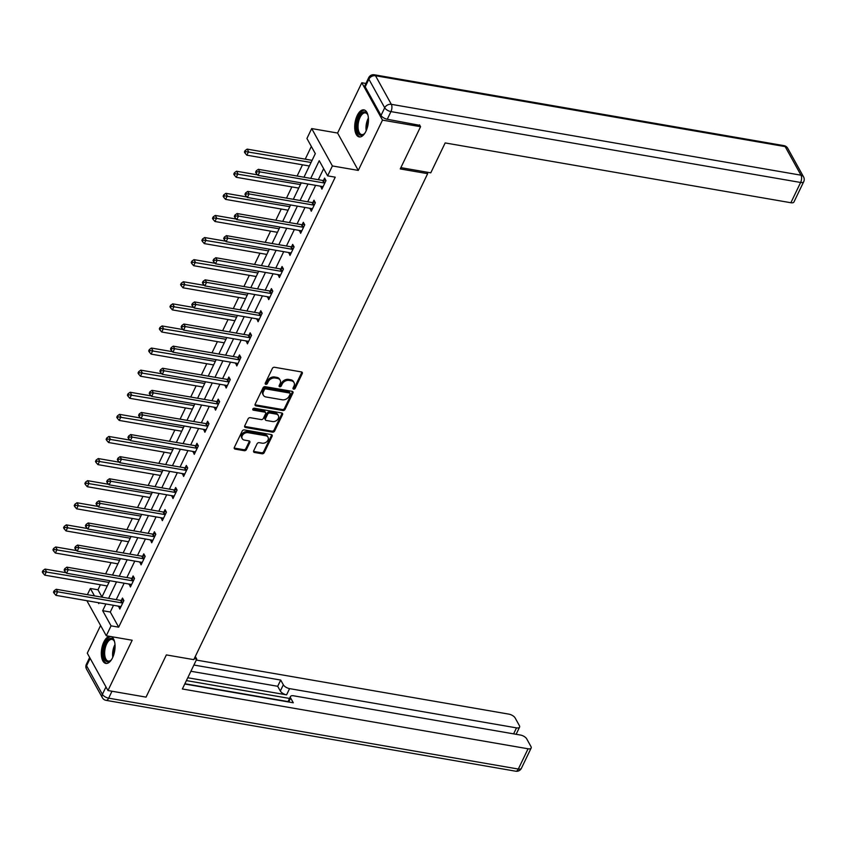 <?xml version="1.0" encoding="UTF-8"?>
<svg xmlns="http://www.w3.org/2000/svg" width="846" height="846" viewBox="0 0 846 846"><rect width="100%" height="100%" fill="white"/><g stroke="black" fill="none" stroke-linecap="round" stroke-linejoin="round"><path stroke-width="1.27" d="M293.647 389.149A1.206 0.909 151 0 0 295.159 388.356L302.276 373.583A1.724 1.301 151 0 0 301.451 371.933L274.538 367.28A1.724 1.301 151 0 0 272.38 368.412L265.263 383.185A1.206 0.909 151 0 0 267.357 383.545L268.277 381.631A5.531 4.167 151 0 1 275.204 378.014L277.446 378.405A5.531 4.167 151 0 1 280.142 380.171A5.531 4.167 151 0 1 280.089 383.682L279.169 385.586A1.206 0.909 151 0 0 281.263 385.956L282.183 384.042A5.531 4.167 151 0 1 289.11 380.414L291.352 380.806A5.531 4.167 151 0 1 294.038 382.582A5.531 4.167 151 0 1 293.985 386.083L293.065 387.997A1.206 0.909 151 0 0 293.647 389.149M293.012 388.124A1.206 0.909 151 0 0 294.598 387.352L301.715 372.568A1.724 1.301 151 0 0 301.853 372.071M265.21 383.312A1.206 0.909 151 0 0 266.797 382.54L267.717 380.626L268.277 381.631M279.117 385.723A1.206 0.909 151 0 0 280.703 384.941L281.623 383.026L282.183 384.042M109.62 636.34A13.726 6.567 -80.2 0 0 103.825 642.019A13.726 6.567 -80.2 0 0 101.414 655.608A13.726 6.567 -80.2 0 0 105.845 663.423A13.726 6.567 -80.2 0 0 112.55 657.776A13.726 6.567 -80.2 0 0 111.386 636.647M365.937 131.278A13.726 6.567 -80.2 0 0 368.359 117.679A13.726 6.567 -80.2 0 0 363.917 109.874A13.726 6.567 -80.2 0 0 357.213 115.521A13.726 6.567 -80.2 0 0 354.791 129.11A13.726 6.567 -80.2 0 0 359.233 136.925A13.726 6.567 -80.2 0 0 365.937 131.278M253.684 450.823A1.724 1.301 151 0 0 254.509 452.473L262.059 453.773A1.724 1.301 151 0 0 264.227 452.642L272.116 436.229A1.724 1.301 151 0 0 271.291 434.58L244.388 429.927A1.724 1.301 151 0 0 242.22 431.058L234.321 447.471A1.724 1.301 151 0 0 235.146 449.12L244.272 450.696A1.724 1.301 151 0 0 246.429 449.564L249.813 442.543A1.724 1.301 151 0 0 248.988 440.893L244.462 440.11A4.621 3.49 151 0 1 242.21 438.63A4.621 3.49 151 0 1 243.193 434.379A4.621 3.49 151 0 1 248.047 432.676L265.76 435.732A4.621 3.49 151 0 1 268.013 437.213A4.621 3.49 151 0 1 267.029 441.464A4.621 3.49 151 0 1 262.175 443.177L259.225 442.67A1.724 1.301 151 0 0 257.068 443.801L253.684 450.823M113.512 605.302L110.287 612.018L118.673 627.161L111.059 625.85L106.279 635.769L86.863 600.692M419.531 124.838L420.568 126.71L400.243 168.925L427.653 173.673L193.776 659.647L166.355 654.91L146.041 697.125L107.971 690.537L132.177 640.242L106.279 635.769M420.568 126.71L382.487 120.121L361.802 82.749L337.596 133.044L311.698 128.571L332.393 165.943L327.624 175.862L319.228 160.708L310.725 178.379M337.596 133.044L358.281 170.416L382.487 120.121M358.281 170.416L332.393 165.943M118.673 627.161L335.238 177.174L327.624 175.862M282.871 410.522A1.724 1.301 151 0 0 285.039 409.39L292.938 392.978A1.724 1.301 151 0 0 292.113 391.328L265.2 386.675A1.724 1.301 151 0 0 263.043 387.806L255.143 404.219A1.724 1.301 151 0 0 255.968 405.869L282.871 410.522L282.31 409.517A1.724 1.301 151 0 0 284.478 408.385L292.378 391.973A1.724 1.301 151 0 0 292.515 391.465M282.532 414.603L274.633 431.016A1.724 1.301 151 0 1 272.465 432.147L245.562 427.494A1.724 1.301 151 0 1 244.737 425.845L248.111 418.823A1.724 1.301 151 0 1 250.279 417.691L261.192 419.574A1.724 1.301 151 0 0 263.349 418.442L265.591 413.789A1.724 1.301 151 0 0 264.766 412.139L253.409 410.173A1.206 0.909 151 0 1 254.35 408.227L281.707 412.954A1.724 1.301 151 0 1 282.532 414.603L281.972 413.599L274.072 430.011L274.633 431.016M100.589 625.49L87.275 653.165L107.971 690.537M365.916 83.458L361.802 82.749M427.653 173.673L426.807 172.14M323.648 168.671L318.339 179.701M315.621 185.348L307.701 201.803M304.983 207.45L297.062 223.904M294.345 229.552L286.434 246.006M283.706 251.653L275.796 268.108M273.078 273.755L265.158 290.21M262.44 295.857L254.519 312.311M251.801 317.969L243.881 334.413M241.163 340.071L233.242 356.515M230.524 362.173L222.604 378.627M219.886 384.274L211.965 400.729M209.248 406.376L201.327 422.831M198.609 428.478L190.688 444.933M187.971 450.58L180.061 467.034M177.332 472.681L169.422 489.136M166.704 494.783L158.784 511.238M156.066 516.885L148.145 533.34M145.427 538.987L137.507 555.441M134.789 561.099L126.868 577.543M124.151 583.201L116.23 599.645M320.687 186.226L321.914 189.123L325.996 180.621L324.6 178.094L323.5 180.388M310.048 208.328L311.275 211.225L315.357 202.723L313.961 200.195L312.861 202.49M299.41 230.429L300.637 233.327L304.729 224.825L303.323 222.297L302.223 224.592M288.782 252.531L289.998 255.429L294.091 246.926L292.684 244.399L291.584 246.694M278.144 274.633L279.36 277.53L283.452 269.028L282.056 266.501L280.946 268.795M267.505 296.735L268.721 299.632L272.814 291.13L271.418 288.613L270.308 290.897M256.867 318.836L258.083 321.734L262.175 313.232L260.78 310.715L259.669 313.009M246.228 340.949L247.444 343.836L251.537 335.344L250.141 332.816L249.041 335.111M235.59 363.05L236.806 365.948L240.899 357.446L239.503 354.918L238.403 357.213M224.951 385.152L226.168 388.05L230.26 379.547L228.864 377.02L227.764 379.315M214.313 407.254L215.54 410.151L219.622 401.649L218.226 399.122L217.126 401.416M203.675 429.356L204.901 432.253L208.994 423.751L207.587 421.223L206.487 423.518M193.036 451.457L194.263 454.355L198.355 445.853L196.949 443.325L195.849 445.62M182.408 473.559L183.624 476.457L187.717 467.954L186.321 465.427L185.211 467.722M171.77 495.661L172.986 498.558L177.078 490.056L175.682 487.529L174.572 489.823M161.131 517.763L162.347 520.66L166.44 512.158L165.044 509.641L163.934 511.925M150.493 539.864L151.709 542.762L155.801 534.26L154.406 531.743L153.295 534.027M139.854 561.966L141.071 564.864L145.163 556.361L143.767 553.844L142.667 556.139M129.216 584.078L130.432 586.965L134.525 578.474L133.129 575.946L132.029 578.241M118.577 606.18L119.804 609.078L123.886 600.575L122.49 598.048L121.39 600.343M311.339 146.453L305.226 159.164M302.508 164.811L297.115 176.021M291.87 186.913L286.477 198.123M281.232 209.015L275.838 220.235M270.593 231.117L265.2 242.337M259.955 253.218L254.561 264.438M249.316 275.331L243.923 286.54M238.678 297.432L233.285 308.642M228.05 319.534L222.646 330.744M217.411 341.636L212.008 352.845M206.773 363.738L201.369 374.947M196.135 385.839L190.741 397.049M185.496 407.941L180.103 419.151M174.858 430.043L169.464 441.263M164.219 452.145L158.826 463.365M153.581 474.246L148.187 485.467M142.942 496.359L137.549 507.568M132.314 518.461L126.911 529.67M121.676 540.562L116.272 551.772M111.038 562.664L105.634 573.874M100.399 584.766L97.977 589.789L101.954 596.969M87.381 594.664L90.363 588.478L94.466 595.88M97.977 589.789L90.363 588.478M303.968 177.216L315.315 153.634L306.929 138.49L311.698 128.571M105.898 603.981L102.673 610.696L111.059 625.85M308.007 184.026L300.087 200.481M297.369 206.128L289.448 222.583M286.731 228.24L278.81 244.684M276.092 250.342L268.182 266.797M265.454 272.444L257.544 288.898M254.826 294.545L246.905 311M244.187 316.647L236.267 333.102M233.549 338.749L225.628 355.204M222.91 360.851L214.99 377.305M212.272 382.952L204.351 399.407M201.634 405.054L193.713 421.509M190.995 427.156L183.074 443.611M180.357 449.268L172.447 465.712M169.718 471.37L161.808 487.814M159.09 493.472L151.17 509.927M148.452 515.574L140.531 532.028M137.813 537.675L129.893 554.13M127.175 559.777L119.254 576.232M116.537 581.879L108.616 598.333M98.21 602.659L98.749 603.621L99.141 602.817M101.858 597.16L109.779 580.716M112.497 575.058L120.418 558.614M123.135 552.956L131.056 536.501M133.774 530.854L141.694 514.4M144.412 508.753L152.333 492.298M155.051 486.651L162.971 470.196M165.689 464.549L173.599 448.094M176.328 442.447L184.238 425.993M186.966 420.346L194.876 403.891M197.594 398.244L205.515 381.789M208.232 376.132L216.153 359.687M218.871 354.03L226.791 337.586M229.509 331.928L237.43 315.473M240.148 309.826L248.068 293.372M250.786 287.725L258.707 271.27M261.425 265.623L269.345 249.168M272.063 243.521L279.973 227.066M282.701 221.419L290.612 204.965M293.329 199.318L301.25 182.863M110.287 612.018L102.673 610.696M320.507 186.596L322.918 187.008M309.869 208.698L312.29 209.121M299.23 230.799L301.652 231.222M288.602 252.901L291.013 253.324M277.964 275.003L280.375 275.426M267.325 297.105L269.737 297.528M256.687 319.217L259.098 319.629M246.049 341.319L248.46 341.731M235.41 363.42L237.821 363.833M224.772 385.522L227.183 385.935M214.133 407.624L216.544 408.036M203.495 429.726L205.916 430.138M192.867 451.827L195.278 452.25M182.228 473.929L184.64 474.352M171.59 496.031L174.001 496.454M160.952 518.133L163.363 518.556M150.313 540.245L152.724 540.657M139.675 562.347L142.086 562.759M129.036 584.449L131.447 584.861M118.398 606.55L120.809 606.963M294.038 382.582L293.477 381.567A5.531 4.167 151 0 0 290.791 379.791L291.352 380.806M281.623 383.026A5.531 4.167 151 0 1 288.549 379.41L290.791 379.791M280.142 380.171L279.582 379.167A5.531 4.167 151 0 0 276.885 377.39L277.446 378.405M267.717 380.626A5.531 4.167 151 0 1 274.643 376.999L276.885 377.39M255.006 404.726A1.724 1.301 151 0 0 255.407 404.864L282.31 409.517M290.104 394.151A1.206 0.909 151 0 0 289.533 392.999L265.908 388.906A1.206 0.909 151 0 0 264.396 389.699L263.423 391.719A5.531 4.167 151 0 0 263.37 395.219A5.531 4.167 151 0 0 266.067 396.996L282.215 399.788A5.531 4.167 151 0 0 289.142 396.171L290.104 394.151M290.115 393.379L289.554 392.375A1.206 0.909 151 0 0 288.972 391.984L289.533 392.999M263.37 395.219L262.81 394.215A5.531 4.167 151 0 1 262.863 390.704L263.836 388.695A1.206 0.909 151 0 1 265.348 387.902L288.972 391.984M244.589 426.352A1.724 1.301 151 0 0 245.002 426.49L271.904 431.143A1.724 1.301 151 0 0 274.072 430.011M265.612 412.689L265.052 411.685A1.724 1.301 151 0 0 264.216 411.124L252.848 409.168L253.409 410.173M272.518 421.541A4.621 3.49 151 0 0 277.361 419.828A4.621 3.49 151 0 0 278.345 415.576A4.621 3.49 151 0 0 276.092 414.096L269.853 413.017A1.724 1.301 151 0 0 267.685 414.149L265.443 418.812A1.724 1.301 151 0 0 266.268 420.462L272.518 421.541M278.345 415.576L277.784 414.572A4.621 3.49 151 0 0 275.532 413.091L276.092 414.096M265.433 419.902L264.872 418.897A1.724 1.301 151 0 1 264.883 417.797L267.125 413.144A1.724 1.301 151 0 1 269.292 412.013L275.532 413.091M268.013 437.213L267.452 436.208A4.621 3.49 151 0 0 265.2 434.728L265.76 435.732M242.21 438.63L241.66 437.625A4.621 3.49 151 0 1 242.643 433.374A4.621 3.49 151 0 1 247.487 431.661L265.2 434.728M234.183 447.978A1.724 1.301 151 0 0 234.596 448.116L243.711 449.691A1.724 1.301 151 0 0 245.879 448.56L249.253 441.538A1.724 1.301 151 0 0 249.39 441.03M253.546 451.32A1.724 1.301 151 0 0 253.948 451.457L261.499 452.769A1.724 1.301 151 0 0 263.666 451.637L271.566 435.225A1.724 1.301 151 0 0 271.703 434.717M312.153 160.211L312.047 160.232A1.755 1.332 -29 0 1 311.434 160.232L247.159 149.118L248.565 151.646L246.852 155.188L309.372 165.996M311.074 162.453L245.647 151.603L245.086 150.599L244.409 152.016L244.97 153.02L245.647 151.603M246.852 155.188L244.97 153.02M245.086 150.599L247.159 149.118M324.018 182.958L322.612 180.441L258.347 169.316L259.743 171.844L324.018 182.958A1.755 1.332 151 0 0 324.631 182.958L324.896 182.916M256.835 171.812L256.275 170.797L255.598 172.214L256.158 173.229L256.835 171.812L259.743 171.844L258.041 175.386L322.305 186.501A1.755 1.332 151 0 1 322.834 186.702L323.013 186.829M322.612 180.441A1.755 1.332 151 0 0 323.235 180.431L325.668 180.018M258.347 169.316L256.275 170.797M256.158 173.229L258.041 175.386M364.975 133.023A11.876 5.679 99.8 0 1 364.14 133.954A11.876 5.679 99.8 0 1 358.313 133.382A11.876 5.679 99.8 0 1 357.224 122.48A11.876 5.679 99.8 0 1 361.94 112.825A11.876 5.679 99.8 0 1 367.545 114.316A11.876 5.679 99.8 0 1 368.021 115.468M367.746 114.749A10.998 5.256 -80.2 0 0 365.43 112.899A10.998 5.256 -80.2 0 0 358.397 122.702A10.998 5.256 -80.2 0 0 361.676 134.577A10.998 5.256 -80.2 0 0 364.478 133.605M364.721 110.128A13.642 6.525 -80.2 0 0 356.399 122.321A13.642 6.525 -80.2 0 0 360.079 136.957M111.587 659.52A11.876 5.679 99.8 0 1 110.763 660.451A11.876 5.679 99.8 0 1 104.936 659.891A11.876 5.679 99.8 0 1 103.836 648.977A11.876 5.679 99.8 0 1 108.552 639.322A11.876 5.679 99.8 0 1 114.157 640.813A11.876 5.679 99.8 0 1 114.633 641.966M114.358 641.247A10.998 5.256 -80.2 0 0 112.042 639.396A10.998 5.256 -80.2 0 0 105.01 649.199A10.998 5.256 -80.2 0 0 108.299 661.075A10.998 5.256 -80.2 0 0 111.09 660.113M111.228 636.615A13.642 6.525 -80.2 0 0 103.011 648.819A13.642 6.525 -80.2 0 0 106.702 663.454M400.856 167.645L430.783 172.827L445.165 142.932L790.873 202.733L800.623 182.472L390.958 111.598L387.267 119.254L419.806 125.345M365.197 86.852L381.028 115.437L384.708 107.78L368.877 79.196L365.197 86.852A5.277 2.369 -154.3 0 1 365.007 85.351L368.687 77.695A5.277 2.369 25.7 0 0 368.877 79.196A5.277 3.987 151 0 1 375.497 75.738L391.317 104.322L800.993 175.185L785.162 146.601L375.497 75.738A5.277 2.527 -80.2 0 0 374.344 74.786A5.277 5.277 0 0 0 368.687 77.695M787.732 148.293A5.277 5.277 0 0 0 784.02 145.649A5.277 2.527 -80.2 0 1 785.162 146.601A5.277 3.987 -29 0 1 787.732 148.293L803.563 176.877A5.277 3.987 151 0 0 800.993 175.185A5.277 2.527 -80.2 0 1 800.623 182.472A5.277 2.369 25.7 0 0 803.7 181.731L793.95 201.993A5.277 2.369 -154.3 0 1 790.873 202.733M387.267 119.254A5.277 2.369 -154.3 0 1 381.028 115.437M194.252 658.653L196.758 659.087L195.31 656.464M196.758 659.087L182.366 688.982L528.073 748.784A5.277 2.369 25.7 0 0 531.151 748.044A5.277 2.369 25.7 0 0 530.96 746.542L526.709 738.865A5.277 2.369 25.7 0 0 520.47 735.047L293.551 695.793A5.277 2.369 25.7 0 0 290.474 696.533A5.277 2.369 25.7 0 0 290.664 698.035L288.75 701.99M184.766 684.002L293.287 702.783L290.664 698.035M513.617 733.863L516.494 727.877A5.277 2.369 25.7 0 0 519.571 727.137A5.277 2.369 25.7 0 0 519.391 725.635L515.14 717.958A5.277 2.369 25.7 0 0 508.89 714.14L196.283 660.06M283.336 684.795A5.277 2.369 25.7 0 0 289.575 688.623L286.583 694.852A5.277 2.369 -154.3 0 1 280.333 691.034L283.336 684.795L280.703 680.057L193.893 665.03M516.494 727.877L289.575 688.623M184.883 683.748L288.042 701.588M286.583 694.852L187.77 677.762M289.554 698.436L186.406 680.596M280.333 691.034L277.7 686.286L190.889 671.269M277.7 686.286L280.703 680.057M257.586 174.868L236.52 171.22L237.927 173.747L236.224 177.29L298.733 188.098M300.436 184.555L235.008 173.705L234.458 172.7L233.771 174.117L234.331 175.122L235.008 173.705M236.224 177.29L234.331 175.122M234.458 172.7L236.52 171.22M246.947 196.97L225.893 193.322L227.288 195.849L225.586 199.392L288.095 210.21M289.797 206.667L224.38 195.807L223.82 194.802L223.133 196.219L223.693 197.224L224.38 195.807M225.586 199.392L223.693 197.224M223.82 194.802L225.893 193.322M313.38 205.06L311.984 202.543L247.709 191.418L249.105 193.946L313.38 205.06A1.755 1.332 151 0 0 313.993 205.06L314.257 205.018M246.197 193.914L245.636 192.899L244.959 194.316L245.52 195.331L246.197 193.914L249.105 193.946L247.402 197.488L311.677 208.602A1.755 1.332 151 0 1 312.195 208.803L312.375 208.93M311.984 202.543A1.755 1.332 151 0 0 312.597 202.532L315.029 202.12M247.709 191.418L245.636 192.899M245.52 195.331L247.402 197.488M302.741 227.172L301.345 224.645L237.07 213.53L238.477 216.047L302.741 227.172A1.755 1.332 151 0 0 303.354 227.162L303.619 227.119M235.558 216.016L234.998 215L234.321 216.417L234.881 217.433L235.558 216.016L238.477 216.047L236.764 219.59L301.039 230.715A1.755 1.332 151 0 1 301.557 230.916L301.736 231.032M301.345 224.645A1.755 1.332 151 0 0 301.959 224.634L304.391 224.222M237.07 213.53L234.998 215M234.881 217.433L236.764 219.59M236.309 219.072L215.254 215.423L216.65 217.951L214.947 221.493L277.456 232.312M279.159 228.769L213.742 217.919L213.181 216.904L212.494 218.321L213.055 219.336L213.742 217.919M214.947 221.493L213.055 219.336M213.181 216.904L215.254 215.423M225.671 241.173L204.616 237.525L206.012 240.053L204.309 243.595L266.818 254.413M268.52 250.871L203.103 240.021L202.543 239.006L201.856 240.423L202.416 241.438L203.103 240.021M204.309 243.595L202.416 241.438M202.543 239.006L204.616 237.525M215.032 263.275L193.977 259.637L195.373 262.154L193.671 265.697L256.179 276.515M257.882 272.972L192.465 262.123L191.905 261.107L191.228 262.524L191.778 263.54L192.465 262.123M193.671 265.697L191.778 263.54M191.905 261.107L193.977 259.637M292.103 249.274L290.707 246.746L226.432 235.632L227.838 238.149L292.103 249.274A1.755 1.332 151 0 0 292.716 249.263L292.98 249.221M224.92 238.117L224.37 237.102L223.682 238.519L224.243 239.534L224.92 238.117L227.838 238.149L226.125 241.692L290.4 252.817A1.755 1.332 151 0 1 290.918 253.017L291.098 253.134M290.707 246.746A1.755 1.332 151 0 0 291.32 246.746L293.752 246.323M226.432 235.632L224.37 237.102M224.243 239.534L226.125 241.692M281.464 271.376L280.068 268.848L215.804 257.734L217.2 260.251L281.464 271.376A1.755 1.332 151 0 0 282.088 271.365L282.342 271.323M214.292 260.219L213.731 259.204L213.044 260.621L213.604 261.636L214.292 260.219L217.2 260.251L215.497 263.793L279.762 274.918A1.755 1.332 151 0 1 280.28 275.119L280.46 275.236M280.068 268.848A1.755 1.332 151 0 0 280.682 268.848L283.114 268.425M215.804 257.734L213.731 259.204M213.604 261.636L215.497 263.793M270.826 293.477L269.43 290.95L205.166 279.836L206.561 282.363L270.826 293.477A1.755 1.332 151 0 0 271.45 293.467L271.714 293.425M203.653 282.321L203.093 281.316L202.406 282.733L202.966 283.738L203.653 282.321L206.561 282.363L204.859 285.906L269.123 297.02A1.755 1.332 151 0 1 269.641 297.221L269.821 297.337M269.43 290.95A1.755 1.332 151 0 0 270.043 290.95L272.475 290.527M205.166 279.836L203.093 281.316M202.966 283.738L204.859 285.906M204.404 285.377L183.339 281.739L184.735 284.256L183.032 287.799L245.541 298.617M247.244 295.074L181.827 284.224L181.266 283.209L180.589 284.626L181.15 285.641L181.827 284.224M183.032 287.799L181.15 285.641M181.266 283.209L183.339 281.739M260.187 315.579L258.791 313.052L194.527 301.937L195.923 304.465L260.187 315.579A1.755 1.332 151 0 0 260.811 315.579L261.076 315.526M193.015 304.423L192.454 303.418L191.767 304.835L192.328 305.84L193.015 304.423L195.923 304.465L194.22 308.007L258.485 319.122A1.755 1.332 151 0 1 259.003 319.323L259.193 319.439M258.791 313.052A1.755 1.332 151 0 0 259.405 313.052L261.848 312.639M194.527 301.937L192.454 303.418M192.328 305.84L194.22 308.007M193.766 307.479L172.7 303.841L174.096 306.368L172.394 309.9L234.902 320.719M236.616 317.176L171.188 306.326L170.628 305.311L169.951 306.728L170.511 307.743L171.188 306.326M172.394 309.9L170.511 307.743M170.628 305.311L172.7 303.841M249.549 337.681L248.153 335.153L183.889 324.039L185.285 326.567L249.549 337.681A1.755 1.332 151 0 0 250.173 337.681L250.437 337.628M182.376 326.524L181.816 325.52L181.129 326.937L181.689 327.941L182.376 326.524L185.285 326.567L183.582 330.109L247.846 341.224A1.755 1.332 151 0 1 248.364 341.424L248.555 341.551M248.153 335.153A1.755 1.332 151 0 0 248.777 335.153L251.209 334.741M183.889 324.039L181.816 325.52M181.689 327.941L183.582 330.109M183.127 329.58L162.062 325.943L163.458 328.47L161.755 332.013L224.264 342.82M225.977 339.278L160.55 328.428L159.989 327.423L159.312 328.84L159.873 329.845L160.55 328.428M161.755 332.013L159.873 329.845M159.989 327.423L162.062 325.943M238.921 359.783L237.515 357.255L173.25 346.141L174.646 348.668L238.921 359.783A1.755 1.332 151 0 0 239.534 359.783L239.799 359.74M171.738 348.626L171.178 347.621L170.501 349.038L171.051 350.043L171.738 348.626L174.646 348.668L172.944 352.211L237.208 363.325A1.755 1.332 151 0 1 237.726 363.526L237.916 363.653M237.515 357.255A1.755 1.332 151 0 0 238.138 357.255L240.571 356.843M173.25 346.141L171.178 347.621M171.051 350.043L172.944 352.211M172.489 351.682L151.423 348.044L152.83 350.572L151.117 354.114L213.636 364.922M215.339 361.379L149.911 350.53L149.351 349.525L148.674 350.942L149.234 351.947L149.911 350.53M151.117 354.114L149.234 351.947M149.351 349.525L151.423 348.044M228.283 381.884L226.876 379.357L162.612 368.243L164.008 370.77L228.283 381.884A1.755 1.332 151 0 0 228.896 381.884L229.16 381.842M161.1 370.728L160.539 369.723L159.862 371.14L160.423 372.145L161.1 370.728L164.008 370.77L162.305 374.313L226.569 385.427A1.755 1.332 151 0 1 227.098 385.628L227.278 385.755M226.876 379.357A1.755 1.332 151 0 0 227.5 379.357L229.932 378.945M162.612 368.243L160.539 369.723M160.423 372.145L162.305 374.313M161.85 373.795L140.785 370.146L142.191 372.674L140.478 376.216L202.998 387.024M204.7 383.481L139.273 372.631L138.723 371.627L138.035 373.044L138.596 374.048L139.273 372.631M140.478 376.216L138.596 374.048M138.723 371.627L140.785 370.146M217.644 403.986L216.238 401.469L151.973 390.344L153.369 392.872L217.644 403.986A1.755 1.332 151 0 0 218.257 403.986L218.522 403.944M150.461 392.84L149.901 391.825L149.224 393.242L149.784 394.257L150.461 392.84L153.369 392.872L151.667 396.414L215.942 407.529A1.755 1.332 151 0 1 216.46 407.73L216.639 407.857M216.238 401.469A1.755 1.332 151 0 0 216.862 401.459L219.294 401.046M151.973 390.344L149.901 391.825M149.784 394.257L151.667 396.414M151.212 395.896L130.157 392.248L131.553 394.775L129.85 398.318L192.359 409.126M194.062 405.583L128.645 394.733L128.084 393.728L127.397 395.145L127.958 396.15L128.645 394.733M129.85 398.318L127.958 396.15M128.084 393.728L130.157 392.248M207.006 426.088L205.61 423.571L141.335 412.446L142.741 414.974L207.006 426.088A1.755 1.332 151 0 0 207.619 426.088L207.883 426.046M139.823 414.942L139.262 413.927L138.585 415.344L139.146 416.359L139.823 414.942L142.741 414.974L141.028 418.516L205.303 429.631A1.755 1.332 151 0 1 205.821 429.831L206.001 429.958M205.61 423.571A1.755 1.332 151 0 0 206.223 423.56L208.655 423.148M141.335 412.446L139.262 413.927M139.146 416.359L141.028 418.516M140.573 417.998L119.519 414.35L120.915 416.877L119.212 420.42L181.721 431.227M183.423 427.695L118.006 416.835L117.446 415.83L116.759 417.247L117.319 418.252L118.006 416.835M119.212 420.42L117.319 418.252M117.446 415.83L119.519 414.35M196.367 448.2L194.971 445.673L130.696 434.548L132.103 437.075L196.367 448.2A1.755 1.332 151 0 0 196.981 448.19L197.245 448.147M129.184 437.044L128.624 436.028L127.947 437.445L128.507 438.461L129.184 437.044L132.103 437.075L130.39 440.618L194.665 451.732A1.755 1.332 151 0 1 195.183 451.933L195.363 452.06M194.971 445.673A1.755 1.332 151 0 0 195.585 445.662L198.017 445.25M130.696 434.548L128.624 436.028M128.507 438.461L130.39 440.618M129.935 440.1L108.88 436.451L110.276 438.979L108.574 442.521L171.082 453.34M172.785 449.797L107.368 438.947L106.808 437.932L106.12 439.349L106.681 440.364L107.368 438.947M108.574 442.521L106.681 440.364M106.808 437.932L108.88 436.451M185.729 470.302L184.333 467.775L120.069 456.66L121.464 459.177L185.729 470.302A1.755 1.332 151 0 0 186.342 470.291L186.606 470.249M118.546 459.145L117.996 458.13L117.308 459.547L117.869 460.562L118.546 459.145L121.464 459.177L119.762 462.72L184.026 473.845A1.755 1.332 151 0 1 184.544 474.046L184.724 474.162M184.333 467.775A1.755 1.332 151 0 0 184.946 467.764L187.378 467.352M120.069 456.66L117.996 458.13M117.869 460.562L119.762 462.72M119.297 462.202L98.242 458.553L99.638 461.081L97.935 464.623L160.444 475.441M162.146 471.899L96.73 461.049L96.169 460.034L95.482 461.451L96.042 462.466L96.73 461.049M97.935 464.623L96.042 462.466M96.169 460.034L98.242 458.553M175.09 492.404L173.694 489.876L109.43 478.762L110.826 481.279L175.09 492.404A1.755 1.332 151 0 0 175.714 492.393L175.968 492.351M107.918 481.247L107.357 480.232L106.67 481.649L107.231 482.664L107.918 481.247L110.826 481.279L109.123 484.821L173.388 495.946A1.755 1.332 151 0 1 173.906 496.147L174.086 496.264M173.694 489.876A1.755 1.332 151 0 0 174.308 489.876L176.74 489.453M109.43 478.762L107.357 480.232M107.231 482.664L109.123 484.821M108.669 484.303L87.603 480.655L88.999 483.182L87.297 486.725L149.805 497.543M151.508 494.001L86.091 483.151L85.531 482.135L84.854 483.552L85.404 484.568L86.091 483.151M87.297 486.725L85.404 484.568M85.531 482.135L87.603 480.655M164.452 514.505L163.056 511.978L98.792 500.864L100.188 503.391L164.452 514.505A1.755 1.332 151 0 0 165.076 514.495L165.34 514.453M97.279 503.349L96.719 502.334L96.032 503.751L96.592 504.766L97.279 503.349L100.188 503.391L98.485 506.923L162.749 518.048A1.755 1.332 151 0 1 163.267 518.249L163.447 518.365M163.056 511.978A1.755 1.332 151 0 0 163.669 511.978L166.102 511.555M98.792 500.864L96.719 502.334M96.592 504.766L98.485 506.923M98.03 506.405L76.965 502.767L78.361 505.284L76.658 508.827L139.167 519.645M140.88 516.102L75.453 505.252L74.892 504.237L74.215 505.654L74.776 506.669L75.453 505.252M76.658 508.827L74.776 506.669M74.892 504.237L76.965 502.767M153.813 536.607L152.417 534.08L88.153 522.965L89.549 525.493L153.813 536.607A1.755 1.332 151 0 0 154.437 536.607L154.702 536.554M86.641 525.451L86.081 524.446L85.393 525.863L85.954 526.868L86.641 525.451L89.549 525.493L87.847 529.036L152.111 540.15A1.755 1.332 151 0 1 152.629 540.351L152.819 540.467M152.417 534.08A1.755 1.332 151 0 0 153.041 534.08L155.474 533.657M88.153 522.965L86.081 524.446M85.954 526.868L87.847 529.036M87.392 528.507L66.326 524.869L67.722 527.386L66.02 530.928L128.529 541.747M130.242 538.204L64.814 527.354L64.254 526.339L63.577 527.756L64.137 528.771L64.814 527.354M66.02 530.928L64.137 528.771M64.254 526.339L66.326 524.869M143.175 558.709L141.779 556.182L77.515 545.067L78.911 547.595L143.175 558.709A1.755 1.332 151 0 0 143.799 558.709L144.063 558.656M76.003 547.552L75.442 546.548L74.765 547.965L75.315 548.969L76.003 547.552L78.911 547.595L77.208 551.137L141.472 562.252A1.755 1.332 151 0 1 141.991 562.453L142.181 562.579M141.779 556.182A1.755 1.332 151 0 0 142.403 556.182L144.835 555.769M77.515 545.067L75.442 546.548M75.315 548.969L77.208 551.137M76.753 550.609L55.688 546.971L57.094 549.498L55.381 553.03L117.901 563.848M119.603 560.306L54.176 549.456L53.615 548.441L52.938 549.858L53.499 550.873L54.176 549.456M55.381 553.03L53.499 550.873M53.615 548.441L55.688 546.971M132.547 580.811L131.141 578.283L66.876 567.169L68.272 569.696L132.547 580.811A1.755 1.332 151 0 0 133.16 580.811L133.425 580.758M65.364 569.654L64.804 568.649L64.127 570.067L64.687 571.071L65.364 569.654L68.272 569.696L66.57 573.239L130.834 584.353A1.755 1.332 151 0 1 131.352 584.554L131.542 584.681M131.141 578.283A1.755 1.332 151 0 0 131.764 578.283L134.197 577.871M66.876 567.169L64.804 568.649M64.687 571.071L66.57 573.239M66.115 572.71L45.05 569.072L46.456 571.6L44.743 575.143L107.262 585.95M108.965 582.408L43.537 571.558L42.977 570.553L42.3 571.97L42.86 572.975L43.537 571.558M44.743 575.143L42.86 572.975M42.977 570.553L45.05 569.072M121.909 602.912L120.502 600.385L56.238 589.271L57.634 591.798L121.909 602.912A1.755 1.332 151 0 0 122.522 602.912L122.786 602.87M54.726 591.756L54.165 590.751L53.488 592.168L54.049 593.173L54.726 591.756L57.634 591.798L55.931 595.341L120.195 606.455A1.755 1.332 151 0 1 120.724 606.656L120.904 606.783M120.502 600.385A1.755 1.332 151 0 0 121.126 600.385L123.558 599.973M56.238 589.271L54.165 590.751M54.049 593.173L55.931 595.341M294.598 387.352L295.159 388.356M266.797 382.54L267.357 383.545M280.703 384.941L281.263 385.956M288.549 379.41L289.11 380.414M274.643 376.999L275.204 378.014M301.715 372.568L302.276 373.583M255.407 404.864L255.968 405.869M292.378 391.973L292.938 392.978M284.478 408.385L285.039 409.39M265.348 387.902L265.908 388.906M263.836 388.695L264.396 389.699M262.863 390.704L263.423 391.719M271.904 431.143L272.465 432.147M245.002 426.49L245.562 427.494M264.216 411.124L264.766 412.139M269.292 412.013L269.853 413.017M267.125 413.144L267.685 414.149M264.883 417.797L265.443 418.812M247.487 431.661L248.047 432.676M249.253 441.538L249.813 442.543M245.879 448.56L246.429 449.564M243.711 449.691L244.272 450.696M234.596 448.116L235.146 449.12M271.566 435.225L272.116 436.229M263.666 451.637L264.227 452.642M261.499 452.769L262.059 453.773M253.948 451.457L254.509 452.473M311.434 160.232L311.814 160.92M324.631 182.958L323.235 180.431M366.191 130.728A10.998 5.256 99.8 0 1 366.329 124.066A10.998 5.256 99.8 0 1 368.391 118.038M368.454 120.058A10.638 5.087 -80.2 0 0 367.259 124.235A10.638 5.087 -80.2 0 0 366.931 128.846M112.804 657.226A10.998 5.256 99.8 0 1 112.941 650.574A10.998 5.256 99.8 0 1 115.003 644.536M115.067 646.556A10.638 5.087 -80.2 0 0 113.872 650.733A10.638 5.087 -80.2 0 0 113.544 655.354M390.958 111.598A5.277 2.527 -80.2 0 0 391.317 104.322A5.277 3.987 -29 0 0 384.708 107.78A5.277 2.369 25.7 0 0 390.958 111.598M90.152 658.357L86.578 665.77L102.408 694.355L105.972 686.941M111.989 691.235L108.658 698.172L518.323 769.046L528.073 748.784M521.4 768.305A5.277 2.369 -154.3 0 1 518.323 769.046A5.277 2.527 -80.2 0 1 515.743 771.214A5.277 5.277 0 0 0 521.4 768.305L531.151 748.044M108.658 698.172A5.277 2.369 -154.3 0 1 102.408 694.355A5.277 3.987 -29 0 0 102.355 697.707A5.277 5.277 0 0 0 106.078 700.351A5.277 2.527 -80.2 0 0 108.658 698.172M86.578 665.77A5.277 2.369 -154.3 0 1 86.387 664.269A5.277 5.277 0 0 0 86.535 669.123A5.277 3.987 151 0 1 86.578 665.77M313.993 205.06L312.597 202.532M303.354 227.162L301.959 224.634M292.716 249.263L291.32 246.746M282.088 271.365L280.682 268.848M271.45 293.467L270.043 290.95M260.811 315.579L259.405 313.052M250.173 337.681L248.777 335.153M239.534 359.783L238.138 357.255M228.896 381.884L227.5 379.357M218.257 403.986L216.862 401.459M207.619 426.088L206.223 423.56M196.981 448.19L195.585 445.662M186.342 470.291L184.946 467.764M175.714 492.393L174.308 489.876M165.076 514.495L163.669 511.978M154.437 536.607L153.041 534.08M143.799 558.709L142.403 556.182M133.16 580.811L131.764 578.283M122.522 602.912L121.126 600.385M803.7 181.731A5.277 5.277 0 0 0 803.563 176.877M784.02 145.649L374.344 74.786M515.743 771.214L106.078 700.351M89.665 657.479L86.387 664.269M102.355 697.707L86.535 669.123M287.915 701.852L290.474 696.533M519.571 727.137L516.123 734.296"/></g></svg>
